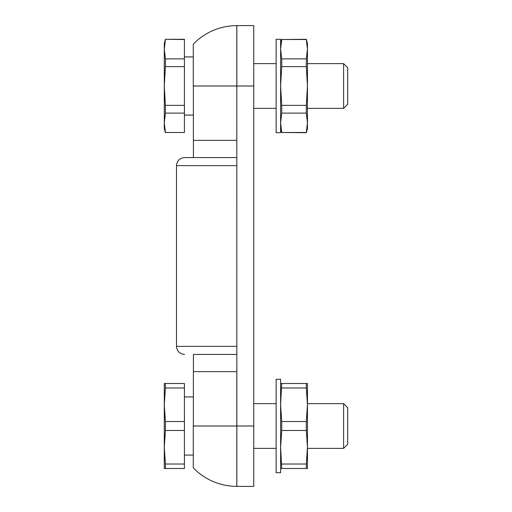 <?xml version="1.0" encoding="UTF-8"?>
<svg xmlns="http://www.w3.org/2000/svg" width="512" height="512" viewBox="0 0 512 512"><rect width="100%" height="100%" fill="white"/><g stroke="black" fill="none" stroke-linecap="round" stroke-linejoin="round"><path stroke-width="0.77" d="M184.422 387.981L184.422 383.501L164.288 383.501L164.288 404.755L165.414 387.981L184.422 387.981L184.422 421.53L165.414 421.53L164.288 404.755L164.288 447.251L165.414 430.483L184.422 430.483L184.422 468.506L164.288 468.506L164.288 447.251L165.414 464.026L184.422 464.026M280.608 383.501L281.734 383.501L280.608 404.755L281.734 421.53L281.734 430.483L280.608 447.251L281.734 468.506L280.608 468.506M343.597 448.371L347.712 444.256L347.712 407.75L343.597 403.635L343.597 448.371L307.45 448.371L307.45 447.251L307.45 468.506L281.734 468.506M281.734 421.53L306.323 421.53L307.45 404.755L306.323 387.981L281.734 387.981M281.734 383.501L307.45 383.501L307.45 404.755L307.45 403.635L343.597 403.635M184.422 58.874L165.414 58.874L165.414 66.63L184.422 66.63L184.422 39.29L165.414 39.29L184.422 39.507M184.422 105.363L184.422 113.12L165.414 113.12L165.414 105.363L184.422 105.363L184.422 66.63M165.414 105.363L164.288 85.997L164.288 122.803L165.414 132.486L184.422 132.486L184.422 113.12M184.422 132.486L165.414 132.486M165.414 132.704L164.288 128.499L164.288 122.803L165.414 113.12M165.414 58.874L164.288 49.19L165.414 39.507M281.734 113.12L280.608 122.803L281.734 132.486L306.323 132.486L307.45 122.803L306.323 113.12L281.734 113.12L281.734 105.363L306.323 105.363L307.45 85.997L306.323 66.63L306.323 58.874L307.45 49.19L306.323 39.507L281.734 39.507L280.608 49.19L281.734 58.874L281.734 66.63L280.608 85.997L281.734 105.363M281.734 58.874L306.323 58.874M165.414 39.29L164.288 43.494L164.288 85.997L165.414 66.63M343.597 108.365L343.597 63.629L347.712 67.744L347.712 104.25L343.597 108.365L307.45 108.365M276.134 39.29L276.134 132.704L280.608 132.704L280.608 39.29L276.134 39.29M165.414 383.501L165.414 387.981M184.422 421.53L184.422 430.483M165.414 464.026L165.414 468.506M165.414 421.53L165.414 430.483M193.37 86.771A60.397 1.056 180 0 1 193.28 86.771L193.28 44.173A60.397 60.397 0 0 1 236.806 25.645L236.851 486.4L253.76 486.4L253.76 25.6L236.851 25.6L236.851 85.997L253.76 85.997M306.323 39.507L307.45 43.494L307.45 128.499L306.323 132.704L281.734 132.486M306.323 105.363L306.323 113.12M306.323 39.29L281.734 39.507M281.734 66.63L306.323 66.63M236.806 140.352L236.806 85.997L193.37 85.997L193.37 140.352L236.806 140.352L236.806 85.997M236.851 165.632L176.499 165.632C176.979 160.736 179.661 158.054 184.557 157.574L236.851 157.574M193.414 354.426L236.851 354.426L193.414 354.426L193.414 371.648M193.37 425.229A60.397 1.056 0 0 0 193.28 425.229L193.28 467.827A60.397 60.397 0 0 0 236.806 486.355L236.806 426.003L253.76 426.003M306.323 383.501L306.323 387.981M307.45 404.755L307.45 447.251L306.323 430.483L306.323 421.53M281.734 464.026L306.323 464.026L307.45 447.251M306.323 464.026L306.323 468.506M281.734 430.483L306.323 430.483M280.608 379.296L280.608 472.71L276.134 472.71L276.134 379.296L280.608 379.296M193.37 371.648L236.806 371.648L236.806 426.003L193.37 426.003L193.37 371.648M176.499 165.632L176.499 346.368L236.851 346.368M193.28 56.915L184.422 56.915M193.37 115.078L184.422 115.078M276.134 63.629L253.76 63.629M276.134 108.365L253.76 108.365M280.608 128.499L281.734 132.704M280.608 43.494L281.734 39.29M343.597 63.629L307.45 63.629M193.414 140.352L193.414 157.574M176.499 346.368C176.979 351.264 179.661 353.946 184.557 354.426M276.134 403.635L253.76 403.635M276.134 448.371L253.76 448.371M193.37 396.922L184.422 396.922M193.28 455.085L184.422 455.085"/></g></svg>
